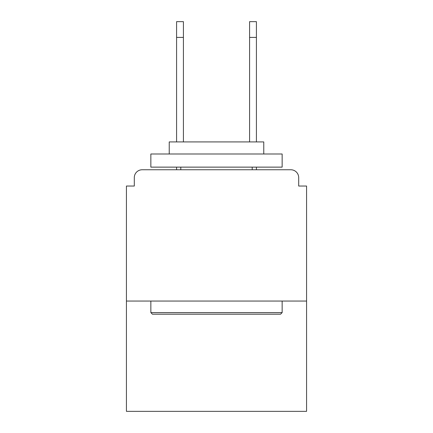 <?xml version="1.0" encoding="UTF-8"?>
<svg xmlns="http://www.w3.org/2000/svg" width="433" height="433" viewBox="0 0 433 433"><rect width="100%" height="100%" fill="white"/><g stroke="black" fill="none" stroke-linecap="round" stroke-linejoin="round"><path stroke-width="0.65" d="M298.694 186.038L298.694 177.633L298.694 186.038L306.575 186.038L306.575 411.35L126.425 411.35L126.425 186.038L134.306 186.038L134.306 177.633L134.306 186.038M306.575 301.059L126.425 301.059M298.694 177.633A7.881 7.881 0 0 0 290.814 169.758L142.186 169.758A7.881 7.881 0 0 0 134.306 177.633M290.814 169.758L257.467 169.758L290.814 169.758M175.533 169.758L142.186 169.758L175.533 169.758M280.573 314.19L152.427 314.19L150.852 312.61L282.148 312.61L280.573 314.19M150.852 154.002L282.148 154.002L282.148 167.133L150.852 167.133L150.852 154.002M263.767 154.002L263.767 141.921L169.233 141.921L169.233 154.002M150.852 301.059L150.852 312.61M282.148 301.059L282.148 312.61M180.788 167.133L180.788 169.758M252.212 167.133L252.212 169.758M176.583 37.406L176.583 21.65L183.413 21.65L183.413 37.406L176.583 37.406L176.583 141.921M183.413 141.921L183.413 37.406M176.583 167.133L176.583 169.758M249.587 141.921L249.587 21.65L256.417 21.65L256.417 37.406L249.587 37.406M256.417 169.758L256.417 167.133M256.417 141.921L256.417 37.406"/></g></svg>
